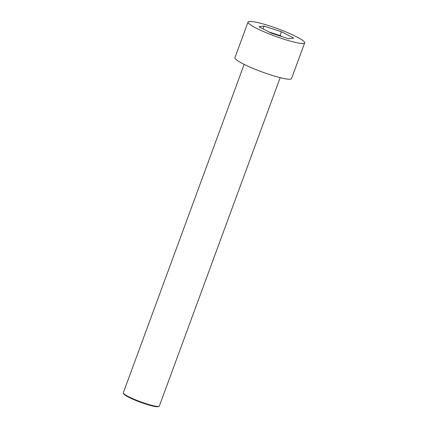 <?xml version="1.0" encoding="UTF-8"?>
<svg xmlns="http://www.w3.org/2000/svg" width="428" height="428" viewBox="0 0 428 428"><rect width="100%" height="100%" fill="white"/><g stroke="black" fill="none" stroke-linecap="round" stroke-linejoin="round"><path stroke-width="0.64" d="M255.784 27.911A30.169 3.948 20.2 0 0 286.22 39.938A30.169 3.948 20.2 0 0 304.672 42.859A30.169 3.948 20.2 0 0 277.724 28.735A30.169 3.948 20.2 0 0 248.047 22.026A30.169 3.948 20.2 0 0 255.784 27.911M264.081 26.092L281.442 31.742L293.726 38.092L288.638 38.793L271.277 33.143L258.994 26.793L264.081 26.092L263.049 28.89M248.047 22.026L234.902 57.753A30.169 3.948 20.2 0 0 242.639 63.633A30.169 3.948 20.2 0 0 273.075 75.665A30.169 3.948 20.2 0 0 291.527 78.586L304.672 42.859M269.046 31.993L280.035 35.567L281.442 31.742M280.035 35.567L282.266 36.722M280.18 77.655L159.36 406.033A19.201 2.515 -159.8 0 1 159.088 406.284A19.201 2.515 -159.8 0 1 146.483 403.823A19.201 2.515 -159.8 0 1 128.25 396.521A19.201 2.515 -159.8 0 1 123.371 393.145A19.201 2.515 -159.8 0 1 123.328 392.776L244.147 64.398M159.088 406.284L158.397 406.6A18.65 2.44 -159.8 0 1 140.314 402.202A18.65 2.44 -159.8 0 1 123.697 393.835L123.371 393.145"/></g></svg>
